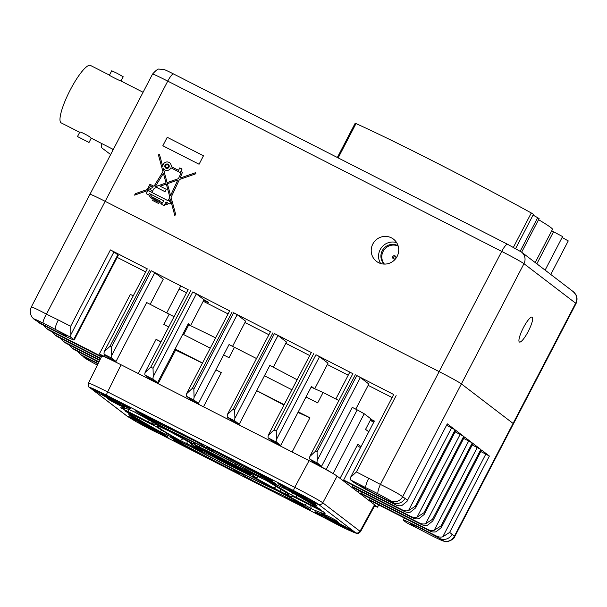 <?xml version="1.0" encoding="UTF-8"?>
<svg xmlns="http://www.w3.org/2000/svg" width="607" height="607" viewBox="0 0 607 607"><rect width="100%" height="100%" fill="white"/><g stroke="black" fill="none" stroke-linecap="round" stroke-linejoin="round"><path stroke-width="0.91" d="M166.348 167.486A1.442 1.411 127.4 0 1 165.825 165.453A1.442 1.411 127.4 0 1 167.889 165.058A1.442 1.411 127.4 0 1 166.348 167.486M166.143 167.357A1.442 1.411 127.4 0 1 167.699 164.937A1.442 1.411 127.4 0 1 167.896 165.066M168.382 164.421L168.397 164.429A2.253 2.193 127.4 0 1 168.397 164.429A2.253 2.193 127.4 0 1 165.992 168.215A2.253 2.193 127.4 0 1 165.157 165.036A2.253 2.193 127.4 0 1 168.382 164.421A2.253 2.193 127.4 0 1 165.977 168.2A2.253 2.193 127.4 0 1 165.665 168.002A2.253 2.193 127.4 0 1 165.658 168.002L165.65 167.995M148.495 194.248L148.639 194.695L148.495 194.248A1.343 1.313 127.4 0 1 146.56 192.783A1.343 1.313 127.4 0 1 147.668 191.797L148.275 190.628L150.612 191.812L148.29 190.636L147.668 191.797M519.349 341.976A13.991 3.005 117 0 0 519.455 342.037A13.991 3.005 117 0 0 528.356 331.179A13.991 3.005 117 0 0 532.263 317.173A13.991 3.005 117 0 0 532.157 317.112A13.991 3.005 117 0 0 523.257 327.97A13.991 3.005 117 0 0 519.349 341.976M398.109 245.82A11.601 11.321 -52.6 0 0 384.14 264.083M398.184 246.085A11.601 11.321 -52.6 0 0 384.413 264.091M391.401 237.83A13.991 13.65 -52.6 0 0 376.446 261.336A13.991 13.65 -52.6 0 0 396.5 257.505A13.991 13.65 -52.6 0 0 391.401 237.83M396.629 242.603A13.991 13.65 -52.6 0 0 380.65 263.499M395.02 255.866A1.662 1.624 -52.6 0 0 392.805 256.602A1.662 1.624 -52.6 0 0 393.48 258.817A1.662 1.624 -52.6 0 0 395.696 258.081A1.662 1.624 -52.6 0 0 395.02 255.866M515.631 248.536L533.462 214.294L531.292 212.966A144.997 5.569 -152.5 0 0 356.005 123.593L355.163 123.282L337.355 157.486M551.649 230.986A113.016 4.34 -152.5 0 0 553.531 231.768L562.59 236.571L545.116 270.138M538.576 219.673A102.348 3.93 27.5 0 1 552.499 229.355L535.207 262.558M199.073 164.239L203.474 155.779L167.229 137.296L162.828 145.756L199.073 164.239M33.924 319.13A18.665 0.713 -152.5 0 0 37.262 321.262A18.665 0.713 -152.5 0 0 37.854 321.604A18.665 0.713 -152.5 0 0 53.583 330.041A18.665 0.713 -152.5 0 0 66.907 336.187A18.665 0.713 -152.5 0 0 55.594 329.525A18.665 0.713 -152.5 0 0 47.118 325.094A18.665 0.713 -152.5 0 0 43.089 323.068A18.665 0.713 -152.5 0 0 33.825 318.933A18.665 0.713 -152.5 0 0 33.795 318.948A18.665 0.713 -152.5 0 0 33.924 319.13L32.55 317.681A9.386 9.128 -39.7 0 1 32.528 317.658C32.641 317.719 29.864 315.42 30.35 309.752L31.276 307.036L89.957 194.308A21.321 0.819 27.5 0 1 105.178 201.327L439.149 371.613L105.178 201.327A21.321 0.819 -152.5 0 0 89.957 194.308A21.321 0.819 -152.5 0 0 90.314 194.688M162.805 166.735A4.295 4.196 127.4 0 1 169.626 162.79A4.295 4.196 127.4 0 0 162.82 166.743L159.489 154.459L158.404 154.777L162.964 171.682L153.988 186.311L149.967 184.255L147.797 188.42L148.859 188.967L135.338 193.679L134.579 195.128L150.248 189.672L151.53 190.325L150.612 191.812L151.53 190.325M169.626 162.79A4.295 4.196 127.4 0 1 171.22 166.614L178.511 170.332L179.778 167.896L178.526 170.347L171.22 166.614M182.062 169.057L179.778 167.896L182.054 169.057L180.787 171.5L182.252 172.244L180.787 171.5M182.434 172.358L180.082 178.079L195.53 172.699L195.879 173.769L179.422 179.497L171.091 197.396L175.62 214.172L174.846 215.652L170.347 198.99L169.262 201.327L170.954 202.184L169.99 204.028L168.708 203.375L167.395 204.286L164.808 204.324L164.125 205.636L161.788 204.445L162.16 203.732L158.928 202.548L158.473 203.428L152.63 200.454L153.184 199.377L150.68 197.389L152.046 198.565M150.073 196.805L148.639 194.695L150.088 196.812M406.682 522.764A9.386 2.011 -63 0 1 406.607 522.733A9.386 2.011 -63 0 1 406.546 522.695L403.738 520.548A26.867 1.032 27.5 0 1 403.283 520.062A26.867 1.032 27.5 0 1 422.464 528.909L436.562 536.102L439.612 538.432A18.665 0.713 -152.5 0 0 423.883 529.994A18.665 0.713 -152.5 0 0 410.56 523.849A18.665 0.713 -152.5 0 0 421.865 530.51A18.665 0.713 -152.5 0 0 422.419 530.806A18.665 0.713 -152.5 0 0 430.348 534.942A18.665 0.713 -152.5 0 0 434.369 536.967A18.665 0.713 -152.5 0 0 441.092 540.162A18.665 0.713 -152.5 0 0 443.641 541.103A18.665 0.713 -152.5 0 0 443.671 541.087A18.665 0.713 -152.5 0 0 439.612 538.432A9.386 9.158 -52.6 0 0 452.109 534.281L454.355 536.247L513.082 423.428A21.321 0.819 27.5 0 1 513.446 423.815A21.321 0.819 -152.5 0 0 513.082 423.428L575.656 303.219L523.97 263.696L461.396 383.897L513.082 423.428L461.396 383.897A21.321 0.819 -152.5 0 0 439.149 371.613A21.321 0.819 27.5 0 1 461.396 383.897L402.661 496.716L407.555 500.214L447.298 423.861L407.555 500.214M521.648 252.193L539.122 218.626L537.665 217.701A123.676 4.75 -152.5 0 0 533.045 215.09M562.112 237.489L568.258 240.903L550.784 274.47M163.177 168.071L163.162 168.063A4.295 4.196 127.4 0 0 164.3 169.543L164.285 169.528A4.295 4.196 127.4 0 1 163.162 168.063L163.784 170.355L164.3 169.543M181.091 173.01L178.443 178.655L181.076 173.003L170.901 167.813A4.295 4.196 127.4 0 1 165.354 170.165L164.224 172.009L167.107 182.624L178.458 178.663L167.092 182.608M195.537 172.714L180.097 178.094M170.347 198.99L174.854 215.644M170.946 202.192L169.277 201.334M162.16 203.732L161.803 204.453M153.184 199.377L152.645 200.462M147.023 194.187A1.343 1.313 127.4 0 1 147.683 191.804M148.874 188.974L135.353 193.686L134.602 195.12M159.489 154.474L158.419 154.793L162.98 171.69L154.003 186.319L149.967 184.255L147.812 188.428M150.437 188.413L152.008 187.867L152.539 186.85L150.49 185.803L149.405 187.889L150.453 188.428L152.016 187.882L152.554 186.857M150.453 188.428L149.405 187.889M163.412 173.336L155.172 186.766L166.022 182.98L163.412 173.336L166.022 182.98M166.037 182.995L155.172 186.766M166.326 184.08L169.839 197.123L168.147 200.758L151.727 192.381L154.246 188.276L157.934 186.994L157.479 187.859L165.021 191.706L166.257 189.323L160.165 186.212L166.31 184.073L169.854 197.131L168.162 200.765L151.727 192.381M166.257 189.323L160.165 186.212M157.949 187.002L157.494 187.867M162.722 202.662L163.678 200.811L149.656 193.663L152.296 197.283L159.831 200.811L159.489 201.478L162.737 202.67L163.678 200.811M152.964 197.783L152.296 197.283M152.979 197.791L153.746 198.307M153.761 198.322L154.003 197.844L159.831 200.818M159.504 201.494L160.294 201.828M160.309 201.843L161.166 202.161M161.181 202.169L162.737 202.67M166.015 202.002L165.4 203.193L167.653 202.837L166.015 202.002M165.415 203.208L166.06 203.239M166.075 203.254L167.16 203.11M154.459 199.354L154.148 199.946L157.919 201.865L158.23 201.274L154.459 199.354M158.23 201.274L157.934 201.881L154.148 199.946M170.582 195.53L167.388 183.693L177.783 180.074L170.597 195.545L177.783 180.074M164.285 169.528L163.784 170.355M203.474 155.787L167.229 137.296L162.843 145.763M88.872 142.417L77.476 136.552L88.872 142.417M79.828 132.356C78.364 130.437 90.344 136.545 91.111 138.108L113.304 149.451M121.013 81.004L123.221 76.763L116.961 73.227L111.718 70.776L109.457 75.116L90.504 65.45A32.239 6.92 -63 0 0 69.98 90.466A32.239 6.92 -63 0 0 60.981 122.743A32.239 6.92 -63 0 0 61.208 122.895L79.684 132.311M120.861 80.959C119.442 80.663 107.454 74.555 109.586 75.207M112.492 149.041L112.659 150.695M101.361 143.366A31.063 6.662 117 0 0 102.249 148.214L110.649 154.557M394.429 255.904L394.042 255.706M97.993 363.828A18.665 0.713 -152.5 0 0 97.332 363.494A18.665 0.713 -152.5 0 0 84.866 357.553A18.665 0.713 -152.5 0 0 84.016 357.348A18.665 0.713 -152.5 0 0 84.138 357.531A18.665 0.713 -152.5 0 0 85.686 358.585A18.665 0.713 -152.5 0 0 97.363 365.095M407.047 501.352L401.834 505.563A9.386 9.158 127.4 0 1 395.65 504.819L392.6 502.482A18.665 0.713 -152.5 0 0 393.45 502.687A18.665 0.713 -152.5 0 0 391.781 501.45A18.665 0.713 -152.5 0 0 377.903 493.787A18.665 0.713 -152.5 0 0 373.669 491.602A18.665 0.713 -152.5 0 0 366.036 487.816A18.665 0.713 -152.5 0 0 360.346 485.456A18.665 0.713 -152.5 0 0 380.134 496.541A18.665 0.713 -152.5 0 0 392.6 502.482A9.386 9.158 -52.6 0 0 405.097 498.332M472.314 444.999L480.827 449.491L472.997 443.505L432.745 521.003L427.533 525.214A9.386 9.158 127.4 0 1 421.349 524.471L362.72 494.576L360.801 493.104L419.429 522.999A9.386 9.158 -52.6 0 0 425.613 523.75L468.703 440.978L472.261 442.943L464.431 436.957L424.179 514.455L464.431 436.957M99.662 360.444L66.603 343.585A9.386 9.158 127.4 0 1 65.23 342.72L63.31 341.255A9.386 9.158 -52.6 0 0 64.683 342.12L99.859 360.057M472.261 442.943L432.51 519.296L425.613 523.75M432.745 521.003L472.997 443.505M360.801 493.104L361.499 491.769M60.935 338.516A9.386 9.158 -52.6 0 0 63.31 341.255M480.881 451.555L489.394 456.047L481.563 450.06L441.312 527.559L436.099 531.77A9.386 9.158 127.4 0 1 429.915 531.019L371.287 501.124L369.367 499.66L427.996 529.554A9.386 9.158 -52.6 0 0 434.18 530.298L477.269 447.526M69.501 345.064A9.386 9.158 -52.6 0 0 73.25 348.668L98.994 361.795M98.804 362.189L75.169 350.14A9.386 9.158 127.4 0 1 73.796 349.275L71.876 347.803M78.068 351.62A9.386 9.158 -52.6 0 0 81.816 355.216L95.914 362.409A26.867 1.032 27.5 0 1 98.129 363.547M80.443 354.359L83.493 356.688A9.386 9.158 -52.6 0 0 84.866 357.553L81.816 355.216M480.827 449.491L441.077 525.852L434.18 530.298M441.312 527.559L481.563 450.06M406.546 522.695L421.865 530.51A9.386 2.011 117 0 0 421.933 530.548L421.933 530.548A9.386 2.011 117 0 0 421.994 530.579M52.369 331.968A9.386 9.158 -52.6 0 0 56.117 335.565L100.716 358.312M100.527 358.699L58.037 337.037A9.386 9.158 127.4 0 1 56.663 336.172L54.744 334.707M424.179 514.455L418.967 518.666A9.386 9.158 127.4 0 1 412.783 517.915L354.154 488.02L352.235 486.556L410.863 516.451A9.386 9.158 -52.6 0 0 417.047 517.194L460.136 434.43L463.695 436.395L455.865 430.409L415.613 507.907L455.865 430.409M352.235 486.556L352.933 485.221M463.695 436.395L423.944 512.748L417.047 517.194M360.361 377.516L317.271 460.288A9.386 2.011 117 0 0 317.317 462.974L321.604 466.252L314.176 462.466L309.896 459.196A9.386 2.011 -63 0 1 309.851 456.502L315.572 451.145L317.051 451.904L356.802 375.551L360.361 377.516L368.851 384.011L355.77 409.148M395.65 504.819L381.553 497.626A26.867 1.032 27.5 0 1 353.524 482.148L350.717 480.008A9.386 2.011 -63 0 1 350.671 477.314L356.385 471.958L368.745 478.263A9.386 2.011 117 0 0 366.036 487.816L350.717 480.008M101.384 356.962L49.471 330.489A9.386 9.158 127.4 0 1 48.097 329.624L46.178 328.152A9.386 9.158 -52.6 0 0 47.551 329.017L101.581 356.567M147.364 268.909L110.406 249.917L113.964 251.882L70.875 334.654A9.386 2.011 117 0 0 70.92 337.34L73.728 339.488A26.867 1.032 27.5 0 1 74.183 339.973A26.867 1.032 27.5 0 1 55.002 331.126L40.904 323.933A9.386 9.158 127.4 0 1 39.531 323.076L36.845 321.02M154.785 272.695L111.696 355.467A9.386 2.011 117 0 0 111.741 358.153L116.02 361.431L108.6 357.644L104.321 354.374A9.386 2.011 -63 0 1 104.275 351.681L109.988 346.324L111.476 347.083L151.226 270.73L154.785 272.695L163.275 279.19L150.187 304.327M196.342 293.887L153.26 376.651A9.386 2.011 117 0 0 153.298 379.345L157.585 382.622L149.421 378.457L145.141 375.187A9.386 2.011 -63 0 1 145.096 372.493L150.809 367.136L153.04 368.274L192.783 291.921L196.342 293.887L204.005 299.744L190.628 325.451A10.66 0.41 27.5 0 0 188.064 324.062M237.162 314.699L194.073 397.471A9.386 2.011 117 0 0 194.119 400.157L198.406 403.435L190.985 399.649L186.698 396.379A9.386 2.011 -63 0 1 186.653 393.685L192.373 388.328L193.853 389.087L233.604 312.734L237.162 314.699L245.653 321.194L232.564 346.339M277.983 335.512L234.894 418.284A9.386 2.011 117 0 0 234.939 420.97L239.219 424.247L231.798 420.461L227.519 417.191A9.386 2.011 -63 0 1 227.473 414.498L233.187 409.141L234.674 409.9L274.425 333.547L277.983 335.512L286.474 342.007L273.332 367.243M415.613 507.907L410.4 512.118A9.386 9.158 127.4 0 1 404.216 511.367L345.588 481.472L343.668 480.008L402.297 509.903A9.386 9.158 -52.6 0 0 408.481 510.646L451.57 427.874L455.129 429.839L447.298 423.861M147.091 302.749L146.719 302.461L116.02 361.431M190.628 325.451L188.284 323.652L157.585 382.622M229.59 344.844L229.097 344.465L198.406 403.435M270.669 365.854L269.918 365.277L239.219 424.247M352.667 407.57L352.295 407.282L321.604 466.252M374.162 421.425L370.642 419.627M370.839 419.24L374.367 421.038L343.668 480.008M43.803 325.413A9.386 9.158 -52.6 0 0 46.178 328.152M310.101 455.842L309.851 456.502M317.271 460.288L317.051 451.904M70.875 334.654L70.655 326.27L110.406 249.917M31.587 307.506C30.547 306.14 35.502 308.348 46.451 314.145L58.302 319.972A9.386 2.011 117 0 0 55.594 329.525L70.92 337.34M104.525 351.021L104.275 351.681M111.696 355.467L111.476 347.083M145.346 371.833L145.096 372.493M153.26 376.651L153.04 368.274M186.903 393.025L186.653 393.685M194.073 397.471L193.853 389.087M227.724 413.837L227.473 414.498M234.894 418.284L234.674 409.9M350.922 476.654L350.671 477.314M369.367 499.66L370.065 498.317M489.394 456.047L449.643 532.4L442.746 536.846L485.835 454.082M436.562 536.102A9.386 9.158 -52.6 0 0 442.746 536.846M188.178 289.721L151.226 270.73M229.742 310.913L192.783 291.921M270.563 331.726L233.604 312.734M311.376 352.538L274.425 333.547M352.94 373.73L315.981 354.738L319.54 356.704L328.038 363.191L314.73 388.753M393.761 394.542L356.802 375.551M368.745 478.263L380.414 484.432C392.016 490.13 399.429 494.219 402.661 496.716A9.386 9.128 -39.7 0 1 391.781 501.45M319.54 356.704L276.458 439.468A9.386 2.011 117 0 0 276.496 442.162L280.783 445.439L272.619 441.274L268.332 438.004A9.386 2.011 -63 0 1 268.294 435.31L274.007 429.953L276.238 431.091L315.981 354.738M443.641 541.103A9.386 9.166 -66.6 0 0 454.355 536.247L454.764 536.542L576.02 303.606A21.321 0.819 -152.5 0 0 575.656 303.219A9.386 9.158 127.4 0 0 573.198 291.61L521.504 252.08A9.386 9.158 127.4 0 1 523.97 263.696A21.321 0.819 -152.5 0 0 501.723 251.412L167.752 81.126L46.451 314.145A9.386 2.026 120.1 0 0 43.089 323.068M314.085 388.465L311.482 386.469L280.783 445.439M311.801 387.448L311.148 387.107M203.679 300.374A10.66 0.41 -152.5 0 0 208.527 302.491A10.66 0.41 -152.5 0 0 204.005 299.744M37.012 321.111A9.386 9.158 -52.6 0 0 37.854 321.604L40.904 323.933M32.55 317.681A9.386 9.128 -39.7 0 0 33.825 318.933M455.129 429.839L415.378 506.2L408.481 510.646M268.544 434.65L268.294 435.31M276.458 439.468L276.238 431.091M507.672 244.34A9.386 2.011 117 0 0 507.604 244.295A9.386 2.011 117 0 0 501.723 251.412L380.414 484.432A9.386 1.988 113.9 0 0 377.903 493.787M463.748 438.451L468.703 440.978M113.964 251.882L117.804 254.819A26.867 1.032 27.5 0 1 118.259 255.304L74.183 339.973M117.181 257.376L145.703 271.921M179.179 288.985L186.524 292.733M203.224 301.247L228.088 313.925M244.962 322.529L268.901 334.738M285.776 343.342L309.722 355.55M327.34 364.534L348.228 375.179M368.153 385.346L392.099 397.555M446.615 425.348L451.57 427.874M455.182 431.903L460.136 434.43M116.309 362.379L99.358 353.964L130.346 294.441L133.305 295.738M174.05 316.695L146.682 302.536M215.614 337.871A134.989 5.182 -152.5 0 0 188.769 324.821L187.92 324.35M256.511 358.54L234.469 347.295A134.989 5.182 -152.5 0 0 229.044 344.571M297.119 379.754A134.989 5.182 -152.5 0 0 269.842 365.422M338.888 400.544L323.091 392.486L311.125 387.145M335.641 475.129L326.217 469.408L357.204 409.877L352.257 407.358M357.204 409.877L364.208 413.746L333.22 473.278M368.768 431.797L365.573 429.354L370.998 418.936L364.208 413.746M373.684 422.343A134.989 5.182 -152.5 0 0 370.285 420.302M234.469 347.295L229.044 357.713L223.642 354.958M210.272 348.145L182.821 334.146M168.708 326.953L163.829 324.464L169.254 314.047M323.091 392.486L317.666 402.904L306.019 396.963M291.906 389.77L264.455 375.771M99.358 353.964L101.893 355.937L88.47 383.085C88.311 386.204 88.766 387.736 89.836 387.668L89.836 387.668A3.361 3.278 -52.6 0 0 90.329 387.979L127.561 416.448L132.971 419.763M374.61 505.919L377.524 507.186L374.989 505.214L360.452 531.778L360.012 531.269L374.534 504.736L337.12 476.123L322.78 502.801L360.012 531.269A3.361 3.278 -52.6 0 1 355.565 532.703L318.334 504.235C317.233 503.157 303.75 495.714 293.811 490.699L106.703 395.294C94.631 389.201 89.168 386.765 90.329 387.979M326.217 469.408L314.054 463.202M202.45 363.168A134.989 5.182 -152.5 0 0 175.605 350.125L174.748 349.655M160.878 341.991L156.082 339.343L138.275 373.555M215.887 369.838L221.297 372.599A134.989 5.182 -152.5 0 0 215.88 369.868M202.526 363.024L175.074 349.025M160.961 341.832L156.082 339.343M360.512 447.647A134.989 5.182 -152.5 0 0 357.113 445.606M361.021 446.676L357.827 444.241L340.057 478.377M297.961 412.441L309.919 417.783L298.272 411.842M284.159 404.649L256.708 390.65M283.947 405.059A134.989 5.182 -152.5 0 0 256.67 390.726M353.456 487.489L353.039 488.294M358.525 490.251L357.69 491.86M371.089 500.972L370.672 501.784M221.297 372.599L203.489 406.804M227.648 417.29L226.897 418.739M309.919 417.783L292.111 451.995M175.605 350.125L158.131 383.677M279.728 444.901L279.41 445.515M183.686 334.586L188.769 324.821M217.693 458.194A3.361 0.637 117.9 0 1 217.063 458.619L213.361 456.252L220.227 459.317A3.361 2.83 114.1 0 0 220.409 459.408A3.361 2.83 114.1 0 0 220.569 459.469M270.661 486.814A3.361 1.806 -61.1 0 0 270.73 486.852L252.717 476.905L211.092 455.645A3.361 1.168 -61.7 0 0 211.13 455.667A36.321 1.396 -152.5 0 0 229.234 465.152A36.321 1.396 -152.5 0 0 245.342 473.111L270.805 486.89C273.863 488.612 274.243 488.954 271.951 487.922A3.361 2.557 -65.1 0 1 271.139 487.08M271.951 487.922A73.819 2.83 27.5 0 1 235.728 470.114A73.819 2.83 27.5 0 1 194.308 448.338A3.361 1.404 -61.5 0 0 195.242 448.163M293.811 490.699A3.361 0.721 117 0 1 294.752 487.322L309.092 460.652L121.066 364.777L107.644 391.925L294.752 487.322C306.095 493.089 321.505 501.602 322.78 502.801A3.361 3.278 -52.6 0 1 318.334 504.235M102.348 356.415C101.028 355.034 107.264 357.819 121.066 364.777M309.092 460.652C320.45 466.388 335.861 474.894 337.12 476.123M374.534 504.736L374.989 505.221M173.943 432.761A73.819 2.83 27.5 0 1 251.586 472.352C254.97 474.219 255.752 474.765 253.931 473.991L234.765 465.015A36.321 1.396 -152.5 0 0 200.553 447.579L175.089 433.793C172.031 432.078 171.652 431.729 173.943 432.761A3.361 2.557 114.9 0 0 174.08 432.829C192.624 441.41 226.062 458.46 251.533 472.322A3.361 1.404 118.5 0 1 251.48 472.292M225.667 461.366L207.131 451.479C203.664 449.521 203.641 449.347 207.048 450.963A31.503 1.206 27.5 0 1 228.831 462.064L232.534 464.431L225.667 461.366A3.361 2.83 -65.9 0 1 224.423 459.749M179.505 440.158A73.819 2.83 27.5 0 1 164.049 428.345L192.965 444.187A36.321 1.396 -152.5 0 0 199.771 449.392C201.736 450.531 201.964 450.766 200.439 450.106L179.505 440.158A3.361 2.178 -60.6 0 0 182.889 438.353M215.03 456.092C217.807 457.648 218.353 458.073 216.676 457.352L199.953 449.172A31.503 1.206 27.5 0 1 195.621 445.857L215.03 456.092A3.361 1.806 118.9 0 1 214.954 456.062A3.361 1.806 118.9 0 1 214.886 456.016M194.308 448.338C190.924 446.471 190.143 445.917 191.964 446.691L211.13 455.667M220.227 459.317L238.763 469.203C242.231 471.161 242.254 471.336 238.847 469.727A31.503 1.206 27.5 0 1 228.407 464.514A31.503 1.206 27.5 0 1 217.063 458.619M266.39 480.524A73.819 2.83 27.5 0 1 281.845 492.338L252.929 476.495A36.321 1.396 -152.5 0 0 246.123 471.29C244.158 470.159 243.931 469.917 245.456 470.577L266.39 480.524A3.361 2.178 119.4 0 1 266.298 480.478A3.361 2.178 119.4 0 1 266.207 480.418M230.865 464.59C228.088 463.035 227.542 462.61 229.218 463.331L245.941 471.51A31.503 1.206 27.5 0 1 250.274 474.826L230.865 464.59A3.361 1.806 -61.1 0 0 231.927 464.552M349.549 530.51L355.565 532.703M284.766 494.037A78.637 3.02 -152.5 0 0 292.43 496.139L324.442 512.52A115.118 4.416 27.5 0 1 312.347 509.205L284.766 494.037A3.361 3.005 113.1 0 0 285.002 494.151L290.632 496.382L294.691 497.065M289.524 493.916A78.637 3.02 -152.5 0 0 267.679 480.972C265.305 479.621 264.925 479.302 266.549 480L286.625 489.538A115.118 4.416 27.5 0 1 321.08 509.956L289.524 493.916A3.361 3.179 -56 0 0 293.257 493.263M255.274 474.128A78.637 3.02 -152.5 0 0 216.722 453.717L210.348 450.174L206.334 447.109L211.517 449.453A115.118 4.416 27.5 0 1 272.331 481.639C275.502 483.4 276.193 483.893 274.41 483.134L255.274 474.128A3.361 1.495 -61.4 0 0 257.042 473.369M202.093 446.259A78.637 3.02 -152.5 0 0 169.414 430.34L144.443 416.872C141.477 415.203 141.029 414.831 143.1 415.749A115.118 4.416 27.5 0 1 194.65 440.857L202.146 444.969L206.16 448.034L202.093 446.259A3.361 1.07 -63.2 0 1 201.934 444.878M161.128 426.645A78.637 3.02 -152.5 0 0 153.465 424.543L121.453 408.162A115.118 4.416 27.5 0 1 133.548 411.485L161.128 426.645A3.361 3.005 -66.9 0 1 160.218 425.848M156.371 426.767A78.637 3.02 -152.5 0 0 178.215 439.711C180.59 441.061 180.969 441.388 179.346 440.682L159.269 431.145A115.118 4.416 27.5 0 1 124.814 410.734L156.371 426.767A3.361 3.179 124 0 1 156.045 426.577L179.664 440.553M243.802 474.424A78.637 3.02 -152.5 0 0 276.481 490.342L301.451 503.81C304.418 505.479 304.866 505.851 302.794 504.941A115.118 4.416 27.5 0 1 251.245 479.826L243.748 475.713L239.735 472.648L243.802 474.424A3.361 1.07 116.8 0 0 243.839 474.446L276.625 490.41A3.361 2.618 114.8 0 0 276.762 490.471M239.553 473.574L234.378 471.229A115.118 4.416 27.5 0 1 173.564 439.043C170.392 437.283 169.702 436.79 171.485 437.548L190.613 446.555A3.361 1.495 118.6 0 1 190.56 446.532L235.546 470.508A3.361 3.278 127.4 0 1 235.076 470.213L239.067 473.27A3.361 3.278 127.4 0 0 239.553 473.574L235.546 470.508M335.55 520.1L338.387 522.27C341.248 524.448 316.846 511.663 322.12 513.75A119.936 4.606 -152.5 0 0 326.247 515.26L335.55 520.1A3.361 3.278 127.4 0 1 335.087 519.82L326.725 515.464A3.361 3.27 -72.1 0 1 326.247 515.26M317.112 506.01L308.606 501.769A119.936 4.606 -152.5 0 0 299.797 496.685C289.789 490.98 311.512 501.716 314.274 503.84L317.112 506.01A3.361 3.278 127.4 0 1 316.626 505.699L314.274 503.84M197.207 452.458L182.95 445.189C168.822 437.988 170.969 437.913 184.384 445.143A119.936 4.606 -152.5 0 0 197.419 452.116C202.214 454.764 202.139 454.878 197.207 452.458A3.361 0.721 -63 0 1 197.108 451.949M289.835 499.69C284.137 496.685 282.885 495.896 286.079 497.323A119.936 4.606 -152.5 0 0 296.542 502.33C306.914 507.232 318.243 514.175 304.092 506.959L289.835 499.69A3.361 0.721 -63 0 1 289.751 499.098M110.345 400.582L107.507 398.412C104.639 396.234 129.048 409.019 123.775 406.933A119.936 4.606 -152.5 0 0 119.647 405.423L110.345 400.582A3.361 3.278 -52.6 0 0 112.91 400.749M128.783 414.68L137.288 418.913A119.936 4.606 -152.5 0 0 146.097 423.997C156.105 429.703 134.382 418.974 131.62 416.842L128.783 414.68A3.361 3.278 -52.6 0 0 129.731 414.983M248.688 468.225L262.937 475.493C277.065 482.694 274.933 482.777 261.518 475.547A119.936 4.606 -152.5 0 0 248.475 468.566C243.68 465.918 243.756 465.804 248.688 468.225A3.361 0.721 117 0 0 248.711 468.24A3.361 0.721 117 0 0 248.741 468.255M159.816 423.36A119.936 4.606 -152.5 0 0 149.352 418.352C138.98 413.45 127.652 406.508 141.803 413.724L156.06 420.992A3.361 0.721 117 0 0 156.082 421.008C161.758 423.997 163.01 424.786 159.816 423.36A3.361 2.041 -64.2 0 1 159.224 422.662M88.925 383.563C87.59 382.205 93.835 384.99 107.644 391.925A3.361 0.721 117 0 0 106.703 395.294M176.098 433.77A3.361 1.806 118.9 0 1 175.089 433.793M251.586 472.352A3.361 1.404 118.5 0 1 251.533 472.322L254.25 473.855M195.173 443.027A3.361 1.806 118.9 0 1 193.102 443.74M253.931 473.991A3.361 2.83 -65.9 0 1 253.051 473.164M199.528 445.189A3.361 2.382 115.3 0 0 200.553 447.579M241.897 468.619A3.361 2.83 -65.9 0 1 240.547 466.411M236.282 464.143A3.361 1.168 118.3 0 1 234.765 465.015M231.646 463.604A3.361 2.83 114.1 0 0 232.534 464.431M217.405 457.154A3.361 1.806 -61.1 0 0 218.899 456.889M232.845 464.302L228.809 462.056A3.361 0.637 -62.1 0 0 228.831 462.064M207.131 451.479A3.361 1.806 -61.1 0 0 208.102 451.479M228.809 462.056L207.131 451.001A3.361 1.965 -64.1 0 1 207.048 450.963M187.297 440.788A3.361 2.83 114.1 0 0 188.405 444.726M164.049 428.345A3.361 3.05 112.7 0 0 164.489 428.534M199.559 449.279A3.361 2.83 114.1 0 0 200.439 450.106M172.714 432.73A3.361 1.806 118.9 0 1 172.646 432.692L159.375 426.546M200.758 449.969L199.657 449.332A3.361 2.367 -60.3 0 0 199.771 449.392M192.055 443.436A3.361 3.149 111.6 0 0 192.965 444.187M216.987 457.215L204.68 450.386A3.361 1.806 -61.1 0 0 204.756 450.424M216.676 457.352A3.361 2.83 -65.9 0 1 215.788 456.525M204.68 450.386L196.16 446.084A3.361 3.293 -73.7 0 1 195.621 445.857M209.81 454.286A3.361 2.83 -65.9 0 1 208.527 452.511M202.26 449.081A3.361 2.724 120.5 0 1 199.953 449.172M272.763 488.013L270.73 486.852A3.361 1.806 -61.1 0 0 270.805 486.89M228.49 463.528A3.361 1.806 118.9 0 1 228.414 463.49L213.163 456.161M238.232 468.915A3.361 1.965 115.9 0 0 238.847 469.727M281.845 492.338A3.361 3.05 -67.3 0 1 280.419 488.681M273.18 487.952A3.361 1.806 -61.1 0 0 276.147 486.131M247.307 471.419A3.361 2.367 119.7 0 1 246.123 471.29M255.16 478.005A3.361 1.806 -61.1 0 0 256.966 477.519M242.891 469.818A3.361 1.806 118.9 0 1 241.138 470.266M248.832 473.293A3.361 3.293 106.3 0 0 250.274 474.826M287.9 495.358A3.361 1.806 118.9 0 1 286.739 495.441M292.43 496.139A3.361 3.339 -43.2 0 0 293.386 496.465M306.717 503.165A3.361 1.806 118.9 0 1 303.826 504.872M311.05 505.373A3.361 2.967 113.3 0 0 312.347 509.205M317.355 508.583A3.361 0.721 117 0 0 317.378 508.598L323.675 511.974M323.781 512.073A3.361 3.323 -46.4 0 0 324.442 512.52M296.838 495.304A3.361 0.721 117 0 0 296.368 497.672M267.679 480.972A3.361 2.102 -60.7 0 0 268.818 481.025M316.505 506.974A3.361 0.721 117 0 0 316.52 507.945M286.458 489.439A3.361 2.041 -60.8 0 0 286.542 489.492C303.348 498.893 314.737 505.639 320.731 509.743L320.731 509.743A3.361 3.202 -55.4 0 0 321.08 509.956M266.352 479.917L286.542 489.492A3.361 2.041 -60.8 0 0 286.625 489.538M261.64 475.835A3.361 2.83 114.1 0 0 262.99 478.035M216.722 453.717L217.116 452.344M273.522 482.307A3.361 2.83 114.1 0 0 274.41 483.134M210.348 450.174A3.361 3.278 -52.6 0 0 213.103 450.273M206.334 447.109A3.361 3.278 -52.6 0 0 207.389 447.435M274.721 482.997L211.524 449.461A3.361 0.44 -62.8 0 1 211.517 449.453M201.653 444.658L205.667 447.731A3.361 3.278 -52.6 0 0 206.16 448.034M169.414 430.34A3.361 2.618 -65.2 0 1 168.207 427.7M194.65 440.857A3.361 0.994 -63.2 0 0 194.688 440.872L201.683 444.681A3.361 3.278 -52.6 0 0 202.146 444.969M161.53 426.304A3.361 1.806 -61.1 0 0 163.693 425.499M144.443 416.872A3.361 1.806 -61.1 0 0 145.468 416.842M194.688 440.872L143.244 415.825A3.361 2.663 -65.4 0 1 143.1 415.749M153.465 424.543A3.361 3.339 136.8 0 1 152.562 423.868L151.378 420.954M161.113 426.364L142 415.772A3.361 1.806 -61.1 0 0 142.068 415.81M148.692 422.373A3.361 0.721 -63 0 1 149.254 419.778M133.95 411.66A3.361 2.967 -66.7 0 1 133.768 411.592A3.361 2.967 -66.7 0 1 133.548 411.485M128.54 412.1A3.361 0.721 -63 0 1 129.056 409.619M124.784 408.003A3.361 3.323 133.6 0 1 121.453 408.162M129.374 412.737A3.361 0.721 -63 0 0 129.397 412.752A3.361 0.721 -63 0 1 129.397 412.752L149.55 423.026A3.361 0.721 -63 0 1 149.527 423.011M179.346 440.682A3.361 2.83 -65.9 0 1 178.466 439.855M125.915 411.053A3.361 3.202 124.6 0 1 124.814 410.734M167.934 435.583A3.361 2.83 -65.9 0 1 166.561 433.057M161.819 430.226A3.361 2.041 119.2 0 1 159.269 431.145M240.789 472.974A3.361 3.278 127.4 0 1 239.735 472.648M276.481 490.342A3.361 2.618 114.8 0 0 276.625 490.41L284.288 494.341A3.361 1.806 118.9 0 1 284.22 494.303M246.525 475.797A3.361 3.278 127.4 0 1 243.748 475.713M284.364 494.379A3.361 1.806 118.9 0 1 284.288 494.341L301.375 503.78A3.361 1.806 118.9 0 1 301.307 503.734M251.215 478.141A3.361 0.994 116.8 0 0 251.245 479.826M301.451 503.81A3.361 1.806 118.9 0 1 301.375 503.78L303.409 504.933M301.952 504.098A3.361 2.663 114.6 0 0 302.794 504.941M190.613 446.555A78.637 3.02 -152.5 0 0 229.173 466.965L235.053 470.197M174.55 438.922A3.361 1.563 118.7 0 1 173.564 439.043M234.666 469.955A3.361 0.44 117.2 0 0 234.378 471.229M308.606 501.769A3.361 2.663 -59.6 0 0 310.716 501.731M286.079 497.323A3.361 2.041 115.8 0 0 286.17 497.368L284.88 496.761M118.039 403.405A3.361 3.27 107.9 0 0 119.647 405.423M248.953 468.361A3.361 0.744 118 0 1 248.475 468.566M338.099 524.987A18.468 0.706 -152.5 0 0 351.278 531.072A18.468 0.706 -152.5 0 0 331.703 520.093A18.468 0.706 -152.5 0 0 318.516 514.015A18.468 0.706 -152.5 0 0 338.099 524.987M325.382 517.574L335.405 522.339L344.419 527.513L334.396 522.741L325.382 517.574M333.053 521.716L333.319 521.276M334.396 522.741L334.738 521.997M151.097 429.642A18.468 0.706 -152.5 0 0 164.285 435.72A18.468 0.706 -152.5 0 0 144.701 424.748A18.468 0.706 -152.5 0 0 131.514 418.663A18.468 0.706 -152.5 0 0 151.097 429.642M138.381 422.222L148.404 426.994L157.418 432.161L147.395 427.396L138.381 422.222M146.052 426.364L146.317 425.932M147.395 427.396L147.736 426.653M113.881 401.181A18.468 0.706 -152.5 0 0 127.068 407.267A18.468 0.706 -152.5 0 0 107.485 396.295A18.468 0.706 -152.5 0 0 94.305 390.21A18.468 0.706 -152.5 0 0 113.881 401.181M101.172 393.768L111.187 398.533L120.201 403.708L110.178 398.936L101.172 393.768M108.835 397.911L109.108 397.471M110.178 398.936L110.527 398.192M300.882 496.534A18.468 0.706 -152.5 0 0 314.069 502.611A18.468 0.706 -152.5 0 0 294.486 491.64A18.468 0.706 -152.5 0 0 281.299 485.554A18.468 0.706 -152.5 0 0 300.882 496.534M288.166 489.113L298.189 493.886L307.203 499.053L297.18 494.288L288.166 489.113M295.837 493.263L296.11 492.823M297.18 494.288L297.521 493.544M356.005 123.593L338.152 157.888M553.531 231.768L536.846 263.817M167.752 81.126A21.321 0.819 -152.5 0 0 152.532 74.1C156.029 70.177 158.328 68.53 159.429 69.152L163.397 69.365C165.37 70.048 164.095 69.259 173.64 74.008A9.386 2.011 117 0 0 167.752 81.126M173.708 74.054A9.386 2.011 117 0 0 173.64 74.008L507.604 244.295L521.504 252.08M537.665 217.701L520.229 251.199M531.292 212.966L513.401 247.33M421.349 524.471L419.429 522.999M64.683 342.12L66.603 343.585M432.51 519.296L433.254 519.865M429.915 531.019L427.996 529.554M73.25 348.668L75.169 350.14M441.077 525.852L441.82 526.413M56.117 335.565L58.037 337.037M412.783 517.915L410.863 516.451M423.944 512.748L424.688 513.31M317.317 462.974L309.896 459.196M47.551 329.017L49.471 330.489M111.741 358.153L104.321 354.374M153.298 379.345L145.141 375.187M194.119 400.157L186.698 396.379M234.939 420.97L227.519 417.191M404.216 511.367L402.297 509.903M58.302 319.972L70.655 326.27M449.643 532.4L452.109 534.281M415.378 506.2L416.121 506.762M149.739 269.971L109.988 346.324M190.56 290.783L150.809 367.136M232.117 311.975L192.373 388.328M272.938 332.788L233.187 409.141M313.758 353.6L274.007 429.953M355.315 374.792L315.572 451.145M396.136 395.605L356.385 471.958M276.496 442.162L268.332 438.004M117.804 254.819L73.728 339.488M96.612 361.074L95.914 362.409M423.155 527.574L422.464 528.909M377.41 507.065L378.571 504.842M104.874 354.792L104.154 356.18M94.874 390.733A22.542 0.865 27.5 0 1 106.938 395.453A22.542 0.865 27.5 0 1 127.994 406.849A22.542 0.865 27.5 0 1 126.317 407.1M132.083 419.187A22.542 0.865 27.5 0 1 144.147 423.914A22.542 0.865 27.5 0 1 165.203 435.302A22.542 0.865 27.5 0 1 163.526 435.553M319.085 514.539A22.542 0.865 27.5 0 1 331.149 519.258A22.542 0.865 27.5 0 1 352.204 530.655A22.542 0.865 27.5 0 1 350.527 530.905M281.876 486.078A22.542 0.865 27.5 0 1 293.932 490.805A22.542 0.865 27.5 0 1 314.995 502.201A22.542 0.865 27.5 0 1 313.311 502.444M159.846 433.944L328.159 519.767M89.836 387.668L127.068 416.144A3.361 3.278 -52.6 0 0 127.561 416.448M326.725 515.464L322.12 513.75M338.387 522.27L337.894 521.959M301.171 496.769L299.797 496.685M182.95 445.189L182.912 444.354M304.046 506.124L304.092 506.959M122.743 406.007L123.775 406.933M107.507 398.412L108.736 398.753M133.942 417.085L131.62 416.842M262.436 475.235L261.518 475.547M245.585 466.715L262.983 475.516M148.442 417.115L149.352 418.352M89.957 194.308L152.532 74.1M573.198 291.61L575.815 294.547C575.944 294.691 578.312 298.022 576.02 303.606M393.07 258.514L394.535 255.706M88.979 142.539L91.232 138.199M120.527 80.754L143.077 92.256M77.476 136.552L79.737 132.212M422.419 530.806L406.607 522.733M84.138 357.531L82.491 355.748M454.764 536.542C454.226 539.987 445.515 542.597 445.401 541.535L441.092 540.162M404.361 517.991L403.283 520.062M147.304 268.848L104.563 350.96M188.124 289.66L145.376 371.772M229.681 310.852L186.941 392.964M270.502 331.665L227.762 413.777M311.323 352.477L268.575 434.589M352.879 373.669L310.139 455.781M393.7 394.482L350.952 476.594M359.344 490.668L358.433 492.421M377.524 507.186L378.707 504.91M92.089 388.359L91.885 388.321C91.46 388.154 93.569 388.67 106.961 395.468L129.852 408.018M129.299 416.812L129.094 416.774C128.676 416.607 130.786 417.123 144.178 423.929L167.069 436.471M316.3 512.164L316.095 512.126C315.678 511.959 317.787 512.475 331.172 519.273L354.071 531.823M279.083 483.703L278.879 483.665C278.461 483.506 280.571 484.014 293.963 490.82L317.006 503.514M173.253 432.45L174.08 432.829M205.287 450.136L207.131 451.001M192.685 443.8L172.646 432.692M199.657 449.332L191.82 444.612L189.118 441.79M191.766 446.608L211.092 455.645M240.721 470.326L228.414 463.49M245.258 470.493L266.298 480.478L287.278 493.271M253.24 476.639L256.435 477.542L258.954 476.647M228.892 463.209L236.267 466.487L249.818 473.93M127.068 416.144L133.07 419.824M159.778 433.914L328.25 519.82M349.442 530.465L356.681 533.47L358.138 533.47L360.459 531.77M293.219 496.382L317.378 508.598M207.033 447.26L211.524 449.461M142.607 415.522L143.244 415.825M142 415.772L133.768 411.592C122.652 406.872 122.455 407.426 122.713 407.418M149.55 423.026L156.045 426.577M129.397 412.752L125.383 410.802M240.433 472.807L243.839 474.446M171.288 437.465L190.56 446.532M335.056 519.797L337.894 521.967M313.789 503.529L298.356 495.456M173.708 439.794L200.409 453.778M286.17 497.368L310.162 509.531M123.585 406.508L108.266 398.533M129.435 414.847L147.683 424.938M262.96 475.509L272.331 480.607M135.885 410.871L161.113 423.732M351.665 530.336L351.278 531.072M318.895 513.279L318.516 514.015M164.664 434.991L164.285 435.72M131.901 417.935L131.514 418.663M180.825 285.821L166.788 312.787M127.447 406.531L127.068 407.267M94.684 389.474L94.305 390.21M314.449 501.883L314.069 502.611M281.686 484.826L281.299 485.554M349.875 372.015L335.838 398.981"/></g></svg>

